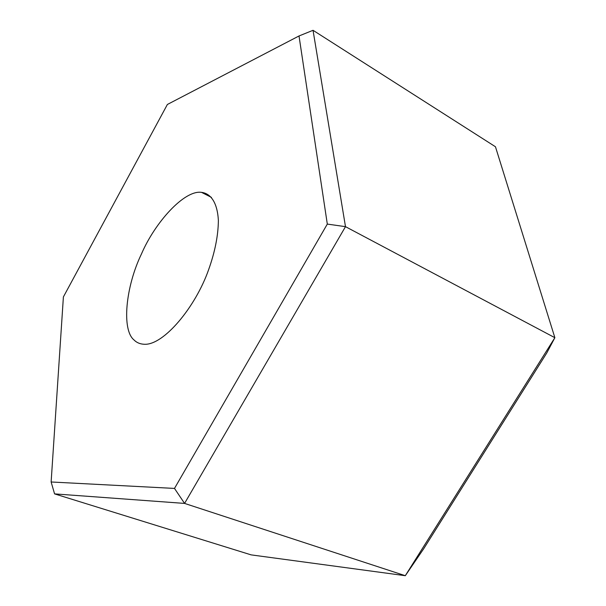 <?xml version="1.0" encoding="UTF-8"?>
<svg xmlns="http://www.w3.org/2000/svg" width="606" height="606" viewBox="0 0 606 606"><rect width="100%" height="100%" fill="white"/><g stroke="black" fill="none" stroke-linecap="round" stroke-linejoin="round"><path stroke-width="0.91" d="M405.3 575.7L251.149 554.876L54.57 493.882L184.572 503.412L405.3 575.7L423.662 548.794L546.726 353.048L554.869 337.693L405.3 575.7M313.037 30.3L495.458 146.758L554.869 337.693L345.488 226.659L327.308 224.084L174.49 488.421L184.572 503.412L345.488 226.659L313.037 30.3L299.016 35.966L327.308 224.084M54.57 493.882L51.131 481.982L63.395 296.925L167.377 104.474L299.016 35.966M174.49 488.421L51.131 481.982M134.047 339.989C121.511 329.952 125.54 286.903 141.478 253.922C154.916 222.584 184.307 189.754 201.525 192.36C210.593 193.473 217.365 202.222 218.372 220.44C218.236 235.401 215.001 251.778 208.661 269.579C195.632 306.939 163.635 345.526 144.236 344.269C140.031 344.064 136.638 342.64 134.047 339.989M211.426 197.374L201.525 192.36"/></g></svg>
